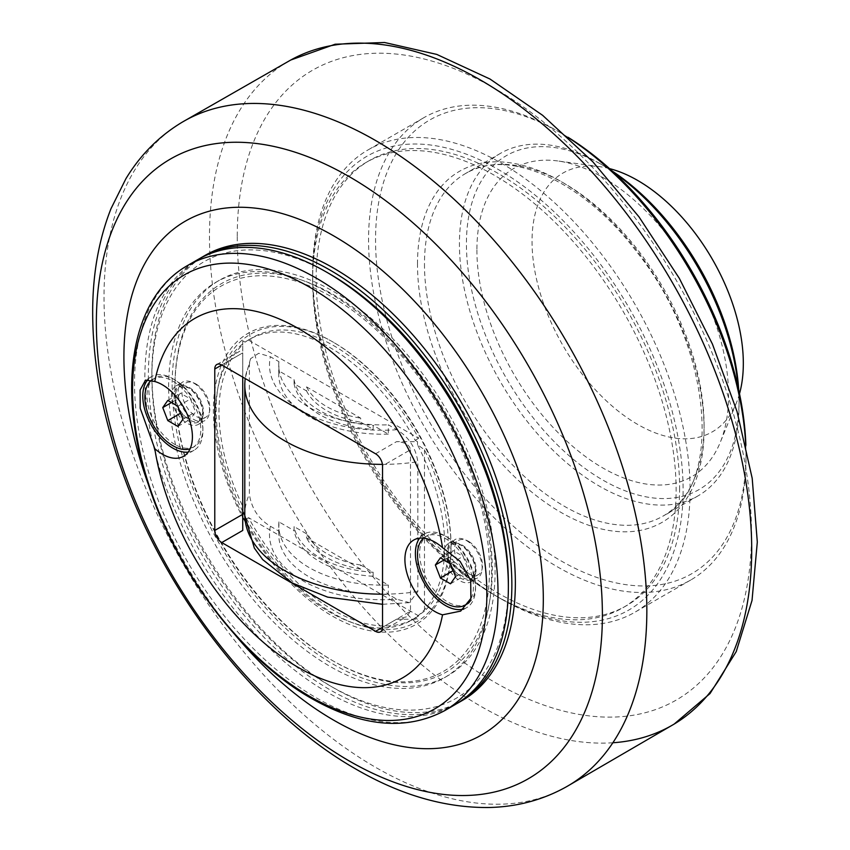 <?xml version="1.0" encoding="UTF-8"?>
<svg xmlns="http://www.w3.org/2000/svg" width="850" height="850" viewBox="0 0 850 850"><rect width="100%" height="100%" fill="white"/><g stroke="black" fill="none" stroke-linecap="round" stroke-linejoin="round"><path stroke-width="0.64" stroke-dasharray="4.25 3.19" d="M468.52 541.344A19.773 11.411 60 0 1 481.44 558.769A19.773 11.411 60 0 1 478.401 574.611A19.773 11.411 60 0 1 458.639 563.199A19.773 11.411 60 0 1 458.639 540.366A19.773 11.411 60 0 1 468.52 541.344M461.125 545.148L459.786 544.372A22.238 12.846 60 0 1 475.511 571.614A22.238 12.846 60 0 1 470.9 581.793A22.238 12.846 60 0 1 459.786 580.699A22.238 12.846 60 0 1 445.251 561.096A22.238 12.846 60 0 1 448.662 543.278A22.238 12.846 60 0 1 459.786 544.372L461.125 545.148A20.347 11.751 60 0 1 475.511 570.074A20.347 11.751 60 0 1 461.125 578.383A20.347 11.751 60 0 1 446.728 553.456A20.347 11.751 60 0 1 461.125 545.148L452.221 544.074A19.773 11.411 -120 0 0 449.193 559.916A19.773 11.411 -120 0 0 462.113 577.331A19.773 11.411 -120 0 0 471.994 578.319A19.773 11.411 -120 0 0 475.022 562.466A19.773 11.411 -120 0 0 462.113 545.052A19.773 11.411 -120 0 0 452.221 544.074L458.639 540.366M440.406 557.802L452.986 550.545L447.95 557.717L450.16 563.444M444.104 559.938L447.95 557.717M453.326 570.913L463.08 576.544L468.127 569.372L463.08 556.367L452.986 550.545M450.5 583.812L463.08 576.544M455.547 576.629L468.127 569.372M450.5 563.635L463.08 556.367M423.481 538.156A39.546 22.833 60 0 1 425.68 536.562A39.546 22.833 60 0 1 445.453 538.517A39.546 22.833 60 0 1 470.401 599.781M467.319 603.84A39.546 22.833 60 0 1 447.546 601.885A39.546 22.833 60 0 1 421.717 567.035A39.546 22.833 60 0 1 427.784 535.351A39.546 22.833 60 0 1 447.546 537.306A39.546 22.833 60 0 1 447.546 537.317A39.546 22.833 60 0 1 475.511 585.735A39.546 22.833 60 0 1 469.083 602.629M195.904 383.956A19.773 11.411 60 0 1 208.824 401.381A19.773 11.411 60 0 1 205.796 417.223A19.773 11.411 60 0 1 186.023 405.801A19.773 11.411 60 0 1 186.023 382.978A19.773 11.411 60 0 1 195.904 383.956M188.509 387.759L187.17 386.984A22.238 12.846 60 0 1 202.895 414.226A22.238 12.846 60 0 1 198.294 424.405A22.238 12.846 60 0 1 187.17 423.3A22.238 12.846 60 0 1 172.635 403.707A22.238 12.846 60 0 1 176.046 385.879A22.238 12.846 60 0 1 187.17 386.984L188.509 387.759A20.347 11.751 60 0 1 202.895 412.675A20.347 11.751 60 0 1 188.509 420.984A20.347 11.751 60 0 1 174.112 396.058A20.347 11.751 60 0 1 188.509 387.759L179.605 386.676A19.773 11.411 -120 0 0 176.577 402.517A19.773 11.411 -120 0 0 189.497 419.942A19.773 11.411 -120 0 0 199.378 420.92A19.773 11.411 -120 0 0 202.406 405.078A19.773 11.411 -120 0 0 189.497 387.653A19.773 11.411 -120 0 0 179.605 386.676L186.023 382.978M167.79 400.414L180.381 393.146L175.334 400.329L177.554 406.045M171.488 402.549L175.334 400.329M180.71 413.525L190.464 419.156L195.511 411.974L190.464 398.979L180.381 393.146M177.884 426.413L190.464 419.156M182.931 419.241L195.511 411.974M177.884 406.236L190.464 398.979M151.927 379.918A39.546 22.833 60 0 1 153.064 379.174A39.546 22.833 60 0 1 172.837 381.129A39.546 22.833 60 0 1 198.666 415.979A39.546 22.833 60 0 1 192.61 447.663A39.546 22.833 60 0 1 190.124 448.768M174.93 444.486A39.546 22.833 60 0 1 149.101 409.647A39.546 22.833 60 0 1 155.167 377.963A39.546 22.833 60 0 1 174.93 379.918A39.546 22.833 60 0 1 174.941 379.918A39.546 22.833 60 0 1 202.895 428.347A39.546 22.833 60 0 1 194.703 446.452A39.546 22.833 60 0 1 174.93 444.486M373.15 576.289L373.15 572.252L360.687 565.048L360.687 569.086L306.542 537.827L306.542 533.789L294.068 526.586L294.068 530.623L278.906 521.868A103.796 59.925 -0 0 0 278.747 525.204A103.796 59.925 -0 0 0 388.312 585.044L373.15 576.289A88.974 51.361 180 0 1 294.068 530.623M360.687 569.086A79.082 45.656 180 0 1 306.542 537.827M373.15 572.252A88.974 51.361 180 0 1 294.068 526.586M360.687 565.048A79.082 45.656 180 0 1 306.542 533.789M242.739 511.413A166.079 95.88 60 0 1 227.481 358.658A166.079 95.88 60 0 1 333.614 342.38A166.079 95.88 60 0 1 333.614 342.391A166.079 95.88 60 0 1 451.042 545.785A166.079 95.88 60 0 1 374.595 628.724A166.079 95.88 60 0 1 244.789 515.408M278.906 521.868L278.906 531.154L270.396 526.246C258.549 519.138 251.547 508.481 249.379 494.254L249.379 364.459L250.548 358.721L258.676 353.281L270.396 356.745L278.906 361.654L278.906 370.929L294.068 379.684L294.068 383.722L306.542 390.926L306.542 386.888L360.687 418.147L360.687 422.184L373.15 429.388L373.15 425.351L388.312 434.106L388.312 424.819L396.822 429.728C408.669 436.836 415.682 447.504 417.839 461.72L417.839 591.515L409.349 602.618L396.822 599.229L388.312 594.32L388.312 585.044M418.636 615.867L248.583 517.682A162.127 93.606 -120 0 0 414.672 618.386A162.127 93.606 -120 0 0 418.636 615.867L415.14 617.886A162.127 93.606 60 0 1 411.177 620.404A162.127 93.606 60 0 1 245.087 519.701L245.012 519.658M242.739 506.217L242.739 344.824A162.127 93.606 -120 0 0 242.739 506.217L242.739 515.249A162.127 93.606 60 0 1 242.739 343.868L242.739 340.776L245.087 342.125L248.583 340.106L418.636 438.292A162.127 93.606 -120 0 0 252.546 337.588A162.127 93.606 -120 0 0 248.583 340.106M424.479 449.756L424.479 611.15A162.127 93.606 -120 0 0 424.479 449.756L417.488 444.763A162.127 93.606 60 0 1 417.488 616.144L417.488 619.236L415.14 617.886M278.906 531.154A103.796 59.925 -0 0 0 278.747 534.491A103.796 59.925 -0 0 0 388.312 594.32M306.542 386.888A79.082 45.656 -0 0 0 360.687 418.147M294.068 383.722A88.974 51.361 -0 0 0 373.15 429.388M306.542 390.926A79.082 45.656 -0 0 0 360.687 422.184M294.068 379.684A88.974 51.361 -0 0 0 373.15 425.351M388.312 434.106A103.796 59.925 180 0 1 278.747 374.266A103.796 59.925 180 0 1 278.906 370.929M278.906 361.654A103.796 59.925 -0 0 0 278.747 364.99A103.796 59.925 -0 0 0 388.312 424.819M172.136 384.763A228.352 131.846 -120 0 0 271.819 614.571A228.352 131.846 -120 0 0 447.791 675.75A228.352 131.846 -120 0 0 447.791 412.069A228.352 131.846 -120 0 0 219.438 280.224A228.352 131.846 -120 0 0 172.136 384.763M168.64 386.782A228.352 131.846 60 0 1 215.942 282.243A228.352 131.846 60 0 1 391.914 343.421A228.352 131.846 60 0 1 491.587 573.229A228.352 131.846 60 0 1 444.295 677.769A228.352 131.846 60 0 1 268.324 616.59A228.352 131.846 60 0 1 168.64 386.782M199.867 258.442A257.019 148.389 -120 0 0 148.378 375.073A257.019 148.389 -120 0 0 259.42 632.528A257.019 148.389 -120 0 0 456.864 703.588M462.124 700.581A257.019 148.389 60 0 1 264.063 631.72A257.019 148.389 60 0 1 151.863 373.054A257.019 148.389 60 0 1 205.105 255.393M330.119 274.178A252.078 145.541 -120 0 0 151.863 377.092A252.078 145.541 -120 0 0 330.119 685.833A252.078 145.541 -120 0 0 508.364 582.919M148.452 484.766A296.565 171.222 -120 0 0 235.153 634.939M312.641 280.234A257.019 148.389 -120 0 0 424.83 538.9A257.019 148.389 -120 0 0 622.891 607.75A257.019 148.389 -120 0 0 622.901 310.973A257.019 148.389 -120 0 0 365.872 162.573A257.019 148.389 -120 0 0 312.641 280.234M679.617 488.081A257.019 148.389 60 0 1 626.386 605.742A257.019 148.389 60 0 1 428.326 536.881A257.019 148.389 60 0 1 316.136 278.216A257.019 148.389 60 0 1 369.368 160.554A257.019 148.389 60 0 1 567.428 229.415A257.019 148.389 60 0 1 679.617 488.081M174.93 386.378A224.4 129.561 -120 0 0 333.604 661.204A224.4 129.561 -120 0 0 492.288 569.596A224.4 129.561 -120 0 0 333.614 294.759A224.4 129.561 -120 0 0 174.93 386.378L174.93 387.993A222.424 128.414 60 0 1 332.212 297.181A222.424 128.414 60 0 1 489.494 569.596A222.424 128.414 60 0 1 332.212 660.397A222.424 128.414 60 0 1 174.93 387.993M245.087 342.125A162.127 93.606 60 0 1 249.05 339.607A162.127 93.606 60 0 1 415.14 440.311L417.488 441.66L396.525 441.66C404.993 442.149 409.658 444.848 410.497 449.735L382.543 465.874M418.636 438.292L415.14 440.311M248.583 517.682L245.087 519.701M242.739 344.824L242.739 343.868M424.479 611.15L417.488 616.144M455.132 704.607A257.019 148.389 60 0 1 198.103 556.219A257.019 148.389 60 0 1 198.114 259.431M188.19 452.115A42.511 24.544 -120 0 0 194.087 450.224A42.511 24.544 -120 0 0 202.895 430.769A42.511 24.544 -120 0 0 172.837 378.707L172.837 378.707A42.511 24.544 -120 0 0 151.587 376.603A42.511 24.544 -120 0 0 148.251 379.259M463.866 608.876A42.511 24.544 -120 0 0 466.703 607.622A42.511 24.544 -120 0 0 475.511 588.157A42.511 24.544 -120 0 0 445.453 536.106L445.453 536.106A42.511 24.544 -120 0 0 424.203 533.991A42.511 24.544 -120 0 0 419.613 538.156M466.427 576.863A22.238 12.846 -120 0 0 477.541 577.968A22.238 12.846 -120 0 0 477.541 552.277A22.238 12.846 -120 0 0 455.303 539.442A22.238 12.846 -120 0 0 451.892 557.26A22.238 12.846 -120 0 0 466.427 576.863M193.811 419.464A22.238 12.846 -120 0 0 204.935 420.569A22.238 12.846 -120 0 0 204.935 394.889A22.238 12.846 -120 0 0 182.686 382.043A22.238 12.846 -120 0 0 179.276 399.872A22.238 12.846 -120 0 0 193.811 419.464M242.739 377.092L242.739 352.877L221.765 364.99L242.739 352.877L242.739 340.776M410.497 611.171L406.406 616.877L396.525 619.236L382.543 627.311L410.497 611.171L410.497 449.735M242.739 515.249L242.739 530.453M396.525 619.236L417.488 619.236M417.488 441.66L417.488 444.763M243.429 518.744A168.056 97.027 -120 0 0 374.467 631.433A168.056 97.027 -120 0 0 451.042 547.4A168.056 97.027 -120 0 0 332.212 341.583L333.614 342.38L332.212 341.583A168.056 97.027 -120 0 0 224.018 359.592A168.056 97.027 -120 0 0 242.739 517.438M312.641 276.197A261.97 151.247 60 0 1 497.877 169.256A261.97 151.247 60 0 1 683.113 490.099A261.97 151.247 60 0 1 497.877 597.04A261.97 151.247 60 0 1 312.641 276.197L312.641 272.17A266.911 154.105 -120 0 0 501.373 599.059A266.911 154.105 -120 0 0 634.822 612.276A266.911 154.105 -120 0 0 690.104 490.099A266.911 154.105 -120 0 0 573.601 221.489A266.911 154.105 -120 0 0 367.922 149.982A266.911 154.105 -120 0 0 312.641 272.17M745.684 444.465A266.911 154.105 60 0 1 746.024 457.81A266.911 154.105 60 0 1 690.753 579.997A266.911 154.105 60 0 1 485.074 508.491A266.911 154.105 60 0 1 368.56 239.881A266.911 154.105 60 0 1 423.842 117.693A266.911 154.105 60 0 1 557.303 130.911A266.911 154.105 60 0 1 568.682 137.881M568.013 137.264A261.97 151.247 -120 0 0 560.787 132.929A261.97 151.247 -120 0 0 375.551 239.881A261.97 151.247 -120 0 0 560.787 560.724A261.97 151.247 -120 0 0 746.024 453.772A261.97 151.247 -120 0 0 745.886 445.358M738.278 388.067A197.71 114.144 60 0 1 739.032 405.344A197.71 114.144 60 0 1 698.094 495.848A197.71 114.144 60 0 1 545.732 442.882A197.71 114.144 60 0 1 459.436 243.918A197.71 114.144 60 0 1 500.384 153.404A197.71 114.144 60 0 1 599.239 163.2A197.71 114.144 60 0 1 613.827 172.508M612.393 171.19A192.769 111.297 -120 0 0 602.735 165.219A192.769 111.297 -120 0 0 466.427 243.918A192.769 111.297 -120 0 0 602.735 480.006A192.769 111.297 -120 0 0 739.032 401.306A192.769 111.297 -120 0 0 738.692 389.948M476.903 249.974A177.937 102.733 -120 0 0 579.902 452.306A177.937 102.733 -120 0 0 720.269 442.319A177.937 102.733 -120 0 0 728.556 395.25A177.937 102.733 -120 0 0 557.834 160.969A177.937 102.733 -120 0 0 476.903 249.974M609.524 168.608A149.398 86.254 -120 0 0 599.983 166.717A149.398 86.254 -120 0 0 532.036 241.442A149.398 86.254 -120 0 0 618.513 411.326A149.398 86.254 -120 0 0 736.366 402.942A149.398 86.254 -120 0 0 739.5 393.731M270.396 526.246A113.05 65.269 -0 0 0 396.822 599.229M417.839 591.515A137.753 79.539 180 0 1 382.543 594.171M244.789 515.536A137.753 79.539 180 0 1 249.379 494.254M249.379 364.459A137.753 79.539 -0 0 0 244.789 383.934M382.426 464.376A137.753 79.539 -0 0 0 417.839 461.72M396.822 429.728A113.05 65.269 180 0 1 270.396 356.745M237.246 236.714A363.641 209.95 -120 0 0 494.381 682.082A363.641 209.95 -120 0 0 751.517 533.619A363.641 209.95 -120 0 0 494.381 88.251A363.641 209.95 -120 0 0 237.246 236.714M182.442 122.049A383.839 221.606 -120 0 0 104.019 297.139A383.839 221.606 -120 0 0 375.434 767.242A383.839 221.606 -120 0 0 566.27 786.866M612.861 742.762A383.414 221.361 60 0 1 480.59 706.18A383.414 221.361 60 0 1 209.482 236.597A383.414 221.361 60 0 1 290.743 60.031M187.765 265.402A257.019 148.389 -120 0 0 148.367 471.368A257.019 148.389 -120 0 0 316.274 697.85A257.019 148.389 -120 0 0 444.784 710.589M375.551 453.772L396.525 441.66M417.488 264.095A202.651 117.002 60 0 1 560.787 181.358A202.651 117.002 60 0 1 704.087 429.558A202.651 117.002 60 0 1 560.787 512.295A202.651 117.002 60 0 1 417.488 264.095M424.479 264.095A197.71 114.144 -120 0 0 564.283 506.239A197.71 114.144 -120 0 0 663.138 516.035A197.71 114.144 -120 0 0 704.087 425.521A197.71 114.144 -120 0 0 617.78 226.557A197.71 114.144 -120 0 0 465.428 173.591A197.71 114.144 -120 0 0 424.479 264.095M475.511 571.614L475.511 570.074L471.994 578.319L478.401 574.611M425.68 536.562L427.784 535.351M202.895 414.226L202.895 412.675L199.378 420.92L205.796 417.223M192.61 447.663L194.703 446.452M153.064 379.174L155.167 377.963M278.747 534.491L278.747 525.204M409.349 602.639L382.543 604.286M250.538 358.721L245.14 378.484M278.747 374.266L278.747 364.99M219.438 280.224L215.942 282.243M447.791 675.75L444.295 677.769M369.368 160.554L365.872 162.573M626.386 605.742L622.891 607.75M252.546 337.588L249.05 339.607M414.672 618.386L411.177 620.404M151.587 376.603L145.541 380.099M194.087 450.224L183.611 456.28M424.203 533.991L413.716 540.048M466.703 607.622L460.658 611.107M447.546 537.317L445.453 536.106M475.511 585.735L475.511 588.157M470.9 581.793L477.541 577.968M448.662 543.278L455.303 539.442M174.941 379.918L172.837 378.707M202.895 428.347L202.895 430.769M198.294 424.405L204.935 420.569M176.046 385.879L182.686 382.043M216.824 364.501L242.739 349.531M380.492 631.837L406.406 616.877M451.042 545.785L451.042 547.4M332.212 660.397L333.604 661.204M497.877 597.04L501.373 599.059M423.842 117.693L367.922 149.982M690.753 579.997L634.822 612.276M560.787 132.929L557.303 130.911M746.024 453.772L746.024 457.81M602.735 165.219L599.239 163.2M739.032 401.306L739.032 405.344M500.384 153.404L465.428 173.591C506.834 147.284 582.919 180.168 636.469 251.558C712.428 345.759 724.009 487.007 663.138 516.035L698.094 495.848M599.983 166.717L557.834 160.969M736.366 402.942L720.269 442.319"/><path stroke-width="1.27" d="M435.359 564.984L440.406 557.802L450.5 563.635L455.547 576.629L450.5 583.812L440.406 577.989L435.359 564.984L444.104 559.938M450.16 563.444L453.326 570.913M440.406 577.989L452.986 570.722M470.401 599.781A39.546 22.833 60 0 1 465.226 605.051A39.546 22.833 60 0 1 445.453 603.096A39.546 22.833 60 0 1 420.304 570.393A39.546 22.833 60 0 1 423.481 538.156M469.083 602.629A39.546 22.833 60 0 1 467.319 603.84L465.226 605.051M162.754 407.586L167.79 400.414L177.884 406.236L182.931 419.241L177.884 426.413L167.79 420.591L162.754 407.586L171.488 402.549M177.554 406.045L180.71 413.525M167.79 420.591L180.381 413.323M190.124 448.768A39.546 22.833 60 0 1 172.837 445.697A39.546 22.833 60 0 1 147.337 411.931A39.546 22.833 60 0 1 151.927 379.918M244.789 515.408A166.079 95.88 60 0 1 242.739 511.413M456.864 703.588A257.019 148.389 -120 0 0 458.628 702.599A257.019 148.389 -120 0 0 511.859 584.938A257.019 148.389 -120 0 0 399.67 326.272A257.019 148.389 -120 0 0 201.609 257.412A257.019 148.389 -120 0 0 199.867 258.442M201.609 257.412L205.105 255.393A257.019 148.389 60 0 1 462.124 403.793A257.019 148.389 60 0 1 462.124 700.581L458.628 702.599M508.364 586.946L508.364 582.919A252.078 145.541 -120 0 0 330.119 274.178L326.623 272.159A257.019 148.389 60 0 1 508.364 586.946A257.019 148.389 60 0 1 455.132 704.607L444.784 710.589A257.019 148.389 -120 0 0 484.181 504.624A257.019 148.389 -120 0 0 316.274 278.131A257.019 148.389 -120 0 0 187.765 265.402C131.07 297.171 116.62 387.94 147.751 482.587C175.567 571.359 241.825 659.048 311.334 698.349C361.696 726.963 406.183 731.043 444.784 710.589M235.153 634.939A296.565 171.222 -120 0 0 543.309 599.059A296.565 171.222 -120 0 0 333.614 235.843A296.565 171.222 -120 0 0 123.909 356.915A296.565 171.222 -120 0 0 148.452 484.766M187.765 265.402L198.114 259.431A257.019 148.389 60 0 1 326.623 272.159L330.119 274.178M442.542 547.644A207.591 119.861 -120 0 0 298.658 328.663A207.591 119.861 -120 0 0 154.774 381.512A42.511 24.544 60 0 1 162.35 384.763A42.511 24.544 60 0 1 190.124 422.216A42.511 24.544 60 0 1 183.611 456.28A42.511 24.544 60 0 1 154.774 448.683A207.591 119.861 -120 0 0 298.658 667.664A207.591 119.861 -120 0 0 442.542 614.826A42.511 24.544 60 0 1 408.882 579.052A42.511 24.544 60 0 1 413.716 540.048A42.511 24.544 60 0 1 434.966 542.151A42.511 24.544 60 0 1 442.542 547.644L460.126 561.404L470.688 580.274L470.889 598.421L460.658 611.107L442.542 614.826M154.774 448.683L140.208 408.223L140.101 390.022L145.541 380.099L154.774 381.512M148.251 379.259A42.511 24.544 -120 0 0 146.168 414.014A42.511 24.544 -120 0 0 172.837 448.12A42.511 24.544 -120 0 0 188.19 452.115M419.613 538.156A42.511 24.544 -120 0 0 419.326 572.889A42.511 24.544 -120 0 0 445.453 605.519A42.511 24.544 -120 0 0 463.866 608.876M375.551 631.348L221.765 542.555L242.739 530.453L242.739 514.314L214.774 530.453L214.774 369.017L221.765 364.99L375.551 453.772A9.881 5.706 -120 0 1 382.543 465.874L382.543 627.311L375.551 631.348A9.881 5.706 -120 0 0 380.492 631.837A9.881 5.706 -120 0 0 382.543 627.311M214.774 530.453A9.881 5.706 -120 0 0 221.765 542.555M221.765 364.99A9.881 5.706 -120 0 0 216.824 364.501A9.881 5.706 -120 0 0 214.774 369.017M245.012 519.658L242.739 518.341M242.739 377.092L242.739 514.314M242.739 517.438A168.056 97.027 -120 0 0 243.429 518.744M568.682 137.881A266.911 154.105 60 0 1 745.684 444.465M745.886 445.358A261.97 151.247 -120 0 0 568.013 137.264M613.827 172.508A197.71 114.144 60 0 1 738.278 388.067M738.692 389.948A192.769 111.297 -120 0 0 612.393 171.19M739.5 393.731A149.398 86.254 -120 0 0 743.325 363.428A149.398 86.254 -120 0 0 609.524 168.608M382.543 594.171A137.753 79.539 180 0 1 244.789 515.536L244.789 383.934A137.753 79.539 -0 0 0 382.426 464.376M96.358 322.809A357.818 206.593 60 0 1 349.371 176.726A357.818 206.593 60 0 1 602.395 614.964A357.818 206.593 60 0 1 349.371 761.048A357.818 206.593 60 0 1 96.358 322.809M566.27 786.866A383.839 221.606 -120 0 0 567.354 343.039A383.839 221.606 -120 0 0 182.442 122.049C159.29 135.894 140.462 154.764 125.938 178.659L110.989 208.686C99.259 238.468 93.16 271.543 92.692 307.923C92.183 359.019 101.628 412.409 121.04 468.116C164.008 592.896 256.477 712.544 355.884 769.08C400.817 795.207 445.241 808.01 489.154 807.5C517.055 806.852 542.757 799.967 566.27 786.866L674.135 724.094A383.414 221.361 60 0 1 612.861 742.762M290.743 60.031A383.414 221.361 60 0 1 672.297 282.444A383.414 221.361 60 0 1 674.135 724.094L710.037 693.547L736.227 651.61L752.027 600.44L757.308 542.013L752.197 478.316L737.046 411.549L712.438 344.08L679.341 278.375L638.987 216.856L592.854 161.819L542.619 115.313L490.014 79.039L436.772 54.411L384.561 42.5L335.144 44.221L290.743 60.031L182.442 122.049M309.708 696.341A250.516 144.638 60 0 1 132.568 389.513A250.516 144.638 60 0 1 309.708 287.236A250.516 144.638 60 0 1 486.848 594.065A250.516 144.638 60 0 1 309.708 696.341M382.543 604.286L327.601 597.125L292.166 582.951L262.618 559.534L254.341 548.08L244.789 515.536M245.14 378.484L244.789 383.934"/></g></svg>
